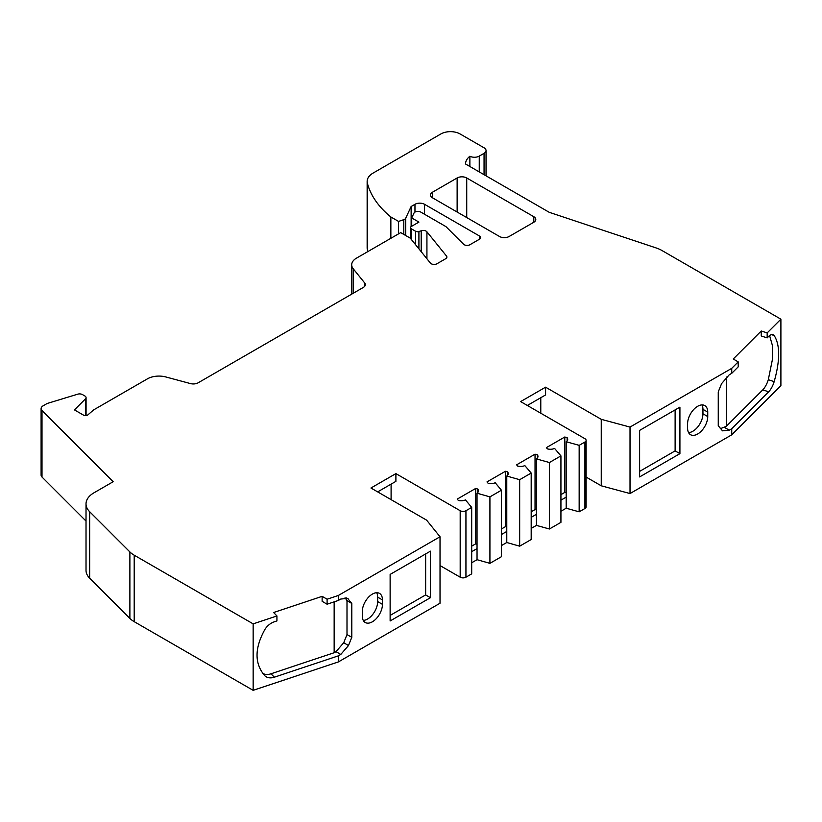 <?xml version="1.0" encoding="UTF-8"?>
<svg xmlns="http://www.w3.org/2000/svg" width="822" height="822" viewBox="0 0 822 822"><rect width="100%" height="100%" fill="white"/><g stroke="black" fill="none" stroke-linecap="round" stroke-linejoin="round"><path stroke-width="1.23" d="M372.387 594.09A14.251 8.23 120 0 0 362.307 611.547L362.307 615.976A14.251 8.23 120 0 0 365.256 622.501A14.251 8.23 120 0 0 376.24 618.678A14.251 8.23 120 0 0 382.456 604.345L382.456 599.916A14.251 8.23 120 0 0 379.507 593.392A14.251 8.23 120 0 0 372.387 594.09M697.662 406.294A14.251 8.23 120 0 0 687.593 423.741L687.593 428.18A14.251 8.23 120 0 0 690.542 434.704A14.251 8.23 120 0 0 701.526 430.882A14.251 8.23 120 0 0 707.742 416.548L707.742 412.11A14.251 8.23 120 0 0 704.793 405.585A14.251 8.23 120 0 0 697.662 406.294M411.134 226.595L411.134 206.517L414.966 204.308A6.782 3.915 180 0 1 424.563 204.308L479.37 235.945A4.069 2.353 180 0 1 480.562 237.609A4.069 2.353 180 0 1 479.37 239.274L469.948 244.709A4.069 2.353 180 0 1 464.194 244.709A4.069 2.353 180 0 1 463.546 244.226L445.925 226.605L420.772 212.086A4.069 2.353 0 0 0 413.959 213.134L411.73 217.943L418.922 222.094L411.247 226.523A2.713 1.562 0 0 0 410.455 227.632A2.713 1.562 0 0 0 411.247 228.742L415.634 231.28A2.713 1.562 0 0 0 418.912 231.527L421.203 230.766A4.069 2.353 180 0 1 426.926 231.804L446.51 256.053A4.069 2.353 180 0 1 446.891 257.05A4.069 2.353 180 0 1 445.699 258.704L436.975 263.749A4.069 2.353 180 0 1 431.221 263.749A4.069 2.353 180 0 1 430.409 263.081L410.291 238.164L400.694 232.626L356.471 258.149A16.286 9.402 0 0 0 351.703 264.797A16.286 9.402 0 0 0 353.224 268.773L364.711 282.984A6.782 3.915 180 0 1 365.348 284.648A6.782 3.915 180 0 1 363.355 287.412L198.143 382.805A6.782 3.915 180 0 1 190.478 383.586L165.849 376.959A16.286 9.402 0 0 0 147.457 378.829L93.636 409.901L87.8 414.956A2.713 1.562 180 0 1 83.618 415.192L74.453 409.901L85.529 398.814A4.069 2.353 0 0 0 86.074 397.643A4.069 2.353 0 0 0 84.882 395.978L82.498 394.601A4.069 2.353 0 0 0 77.72 394.18L47.727 403.314A4.069 2.353 0 0 0 46.751 403.725L43.083 405.842A6.782 3.915 0 0 0 41.1 408.616A6.782 3.915 0 0 0 42.004 410.568L113.159 481.723L93.975 492.799A27.136 15.669 0 0 0 86.022 503.886A27.136 15.669 0 0 0 89.66 511.716L129.886 551.942A27.136 15.669 0 0 0 134.202 555.189L253.155 623.867L253.155 690.346L134.202 621.668L134.202 555.189M41.1 408.616L41.1 475.095A6.782 3.915 0 0 0 42.004 477.048L86.022 521.066M586.117 477.068L601.252 485.802L630.022 493.549L731.734 434.828L780.9 385.652L780.9 319.183L661.946 250.505A27.136 15.669 0 0 0 656.326 248.008L549.23 212.312L465.529 163.989A23.067 13.316 180 0 1 469.876 156.231A6.782 3.915 0 0 0 479.257 156.108L484.055 153.334A6.782 3.915 0 0 0 486.049 150.57A6.782 3.915 0 0 0 484.055 147.796L460.073 133.945A13.573 7.83 0 0 0 440.88 133.945L373.106 173.072A20.355 11.755 0 0 0 367.146 181.385A20.355 11.755 0 0 0 367.362 183.09A135.702 78.347 0 0 0 390.861 216.977L398.557 221.416L403.797 219.669A4.069 2.353 0 0 0 405.688 218.241L411.134 206.517M567.129 440.859L567.129 437.653A6.782 3.915 180 0 1 567.714 439.256A6.782 3.915 180 0 1 566.183 441.743L566.183 508.222L579.161 511.829L579.161 445.349L584.925 442.031A4.069 2.353 0 0 0 586.117 440.366A4.069 2.353 0 0 0 584.925 438.701L520.634 401.588L545.582 387.183L601.252 419.323L630.022 427.07L731.734 368.348L731.734 373.332L729.268 374.75L721.582 383.638L718.253 391.899L718.253 425.734L722.517 430.841L729.268 430.153L731.734 428.735L768.652 391.806A13.573 5.538 108.4 0 0 774.17 381.655C780.15 360.334 780.15 344.963 774.17 335.53A13.573 5.538 108.4 0 0 772.947 334.616A13.573 5.538 108.4 0 0 768.652 336.414L767.173 337.893L761.254 335.972L761.254 330.989L733.245 358.998L738.207 361.875L731.734 368.348M579.161 511.829L584.925 508.51A4.069 2.353 0 0 0 586.117 506.845L586.117 440.366M537.383 458.029L537.383 454.833A6.782 3.915 180 0 1 537.968 456.426A6.782 3.915 180 0 1 536.437 458.912L536.437 525.392L549.415 528.998L549.415 462.529L560.933 455.881L554.583 448.432A6.782 3.915 180 0 1 547.39 448.863L546.353 447.651L564.786 437.006L564.786 492.409L566.183 492.789M549.415 528.998L560.933 522.35L560.933 455.881M507.534 475.332L507.534 471.879A6.782 3.915 180 0 1 508.222 473.606A6.782 3.915 180 0 1 506.773 476.03L506.784 542.51L519.668 546.178L519.668 479.699L531.187 473.051L524.837 465.601A6.782 3.915 180 0 1 517.644 466.043L516.606 464.82L535.04 454.176L535.04 509.578L536.437 509.969M519.668 546.178L531.187 539.53L531.187 473.051M477.788 492.501L477.788 489.049A6.782 3.915 180 0 1 478.476 490.775A6.782 3.915 180 0 1 477.027 493.2L477.037 559.69L489.922 563.347L489.922 496.868L501.441 490.22L495.193 482.73A6.782 3.915 180 0 1 488.114 483.274L486.984 481.918L505.427 471.283L505.427 526.676L506.773 527.056M489.922 563.347L501.441 556.699L501.441 490.22M377.658 491.885L395.896 481.363L395.896 473.606L460.186 510.719A4.069 2.353 0 0 0 465.94 510.719L471.694 507.4L465.447 499.899A6.782 3.915 180 0 1 458.368 500.444L457.238 499.098L475.681 488.453L475.681 543.856L477.027 544.236M440.027 565.567L460.186 577.198A4.069 2.353 0 0 0 465.94 577.198L471.694 573.879L471.694 507.4M86.022 503.886L86.022 570.355A27.136 15.669 0 0 0 89.66 578.195L129.886 618.421A27.136 15.669 0 0 0 134.202 621.668M411.73 226.256L411.73 217.943M398.557 233.849L398.557 221.416M390.861 238.298L390.861 216.977M367.146 181.385L367.146 247.864A20.355 11.755 0 0 0 367.362 249.569A135.702 78.347 0 0 0 367.907 251.542M351.795 603.461L351.795 637.307L346.997 634.594L346.997 600.635L351.795 603.461L347.593 598.395L340.781 599.043L338.325 600.471L338.325 595.477L327.105 599.217L322.132 596.351L273.613 612.524L276.932 615.945L276.932 620.929L274.363 621.781A13.573 9.597 135 0 0 264.807 629.611C254.46 648.394 254.46 663.765 264.807 675.735A13.573 9.597 135 0 0 274.363 677.184L338.325 655.864L338.325 661.957L440.027 603.235L440.027 536.756L426.618 520.151L370.948 488.011L395.896 473.606M601.252 485.802L601.252 419.323M630.022 493.549L630.022 427.07M566.183 441.743L579.161 445.349M536.437 458.912L549.415 462.529M477.027 493.2L489.922 496.868M477.037 559.69L471.694 562.772M477.037 548.603L471.694 551.685M506.773 476.03L519.668 479.699M506.784 542.51L501.441 545.592M506.784 531.433L501.441 534.516M536.437 525.392L531.187 528.423M536.437 514.315L531.187 517.346M566.183 508.222L560.933 511.253M566.183 497.135L560.933 500.166M679.917 453.662L639.619 476.924L639.619 430.389L679.917 407.126L679.917 453.662L675.119 450.888L675.119 409.901M639.619 471.386L675.119 450.888M701.978 404.927A14.251 8.23 -60 0 1 702.944 409.346L702.944 413.774A14.251 8.23 -60 0 1 688.559 432.598M731.734 434.828L731.734 428.735M430.44 597.697L390.131 620.959L390.131 574.424L430.44 551.161L430.44 597.697L425.642 594.923L425.642 553.936M390.131 615.421L425.642 594.923M376.692 592.724A14.251 8.23 -60 0 1 377.658 597.142L377.658 601.57A14.251 8.23 -60 0 1 363.273 620.394M338.325 595.477L440.027 536.756M338.325 655.864L340.781 654.446L348.466 645.558L351.795 637.307M327.105 599.217L327.105 604.201L322.132 601.334L322.132 596.351M338.325 600.471L327.105 604.201M276.932 615.945L253.155 623.867M338.325 661.957L253.155 690.346M780.9 319.183L767.173 332.9L767.173 337.893M738.207 361.875L738.207 366.859L731.734 373.332M545.582 387.183L545.582 394.94L527.354 405.462M774.17 381.655L768.303 379.692A13.573 5.538 -71.6 0 1 762.775 389.854L726.299 426.33L720.267 428.714M771.416 334.605L774.17 335.53M769.598 335.571L772.423 345.538L772.423 359.481L768.303 379.692M767.173 332.9L761.254 330.989M540.784 413.219L540.784 397.704M477.788 489.049L475.681 488.453M507.534 471.879L505.427 471.283M537.383 454.833L535.04 454.176M567.129 437.653L564.786 437.006M457.135 177.973L432.444 192.235A6.782 3.915 0 0 0 430.451 194.999A6.782 3.915 0 0 0 432.444 197.773L499.519 236.5A6.782 3.915 0 0 0 509.116 236.5L533.807 222.248A6.782 3.915 0 0 0 535.8 219.474A6.782 3.915 0 0 0 533.807 216.71L466.732 177.973A6.782 3.915 0 0 0 457.135 177.973L457.135 212.025M560.933 494.628L564.786 492.409M531.187 511.798L535.04 509.578M501.441 528.978L505.427 526.676M471.694 546.147L475.681 543.856M391.097 499.642L391.097 484.127M348.466 645.558L343.74 642.701L336.023 651.651L334.153 652.73L270.972 673.793A13.573 9.597 -45 0 1 262.67 673.321M346.586 597.954L348.466 599.053M345.065 597.738L346.997 600.635M346.997 634.594L343.74 642.701M469.876 156.231L469.876 166.506M726.299 377.01L726.299 426.33M334.153 601.858L334.153 652.73M42.004 477.048L42.004 410.568M584.925 508.51L584.925 442.031M465.94 577.198L465.94 510.719M129.886 618.421L129.886 551.942M89.66 578.195L89.66 511.716M85.529 415.655L85.529 398.814M364.711 286.303L364.711 282.984M353.224 293.259L353.224 268.773M446.51 258.036L446.51 256.053M426.926 258.766L426.926 231.804M421.203 251.676L421.203 230.766M418.912 248.84L418.912 231.527M415.634 244.781L415.634 231.28M411.247 239.346L411.247 228.742M479.37 239.274L479.37 235.945M424.563 214.275L424.563 204.308M414.966 212.107L414.966 204.308M405.688 235.513L405.688 218.241M403.797 234.414L403.797 219.669M367.362 249.569L367.362 183.09M484.055 174.685L484.055 153.334M460.186 577.198L460.186 510.719M702.944 413.774L707.742 416.548M702.944 409.346L707.742 412.11M377.658 601.57L382.456 604.345M377.658 597.142L382.456 599.916M479.257 171.921L479.257 156.108M762.775 389.854L768.652 391.806M729.268 430.153L724.429 427.409M336.023 651.651L340.781 654.446M274.363 677.184L270.972 673.793M432.444 197.773L432.444 192.235M533.807 222.248L533.807 216.71M466.732 217.563L466.732 177.973M86.074 415.624L86.074 397.643M351.703 294.142L351.703 264.797M410.455 238.37L410.455 227.632M486.049 175.836L486.049 150.57"/></g></svg>
